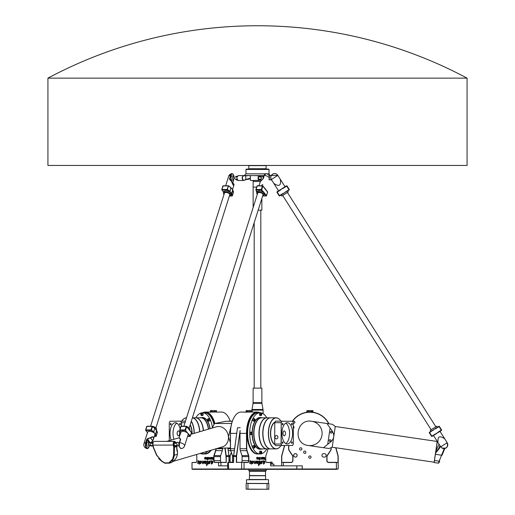 <?xml version="1.0" encoding="UTF-8"?>
<svg xmlns="http://www.w3.org/2000/svg" width="515" height="515" viewBox="0 0 515 515"><rect width="100%" height="100%" fill="white"/><g stroke="black" fill="none" stroke-linecap="round" stroke-linejoin="round"><path stroke-width="0.77" d="M152.929 442.61L151.661 442.61C149.955 442.501 150.341 442.385 152.807 442.276L151.455 442.353L153.348 439.45M152.852 445.572L151.577 445.572A2.099 1.049 90 0 0 151.912 446.067L150.979 445.964L151.706 445.81M168.92 462.856L164.658 462.856L169.351 463.172L173.375 459.019L174.276 455.711L174.302 455.196L173.607 455.273L172.538 459.29L168.92 462.856L169.293 463.178L171.431 462.56L174.012 460.5A10.48 8.98 73.6 0 0 177.372 454.294L177.546 452.859L176.774 449.666M232.368 421.141L226.111 421.27L214.581 423.523L212.116 428.081M151.577 445.572C149.44 444.806 149.382 444.046 151.41 443.28A2.099 1.049 90 0 1 151.661 442.61L149.363 442.746A1.436 0.715 -90 0 1 149.363 442.746A1.436 0.715 -90 0 0 148.726 444.194A1.436 0.715 -90 0 0 149.363 445.597L152.955 446.067M151.41 443.28L152.749 443.28M149.427 442.733A1.532 0.766 90 0 0 149.06 442.655A1.532 0.766 90 0 0 148.423 444.548A1.532 0.766 90 0 0 149.427 445.61M174.096 443.28L175.609 443.28C177.752 444.046 177.804 444.806 175.776 445.572A2.099 1.049 -90 0 0 176.111 446.067L174.598 446.067A2.099 1.049 -90 0 1 174.27 445.572L174.096 443.28A2.099 1.049 -90 0 1 174.347 442.61L177.971 442.443M175.776 445.572L174.27 445.572M175.609 443.28A2.099 1.049 -90 0 1 175.86 442.61L174.347 442.61M177.006 442.276C178.705 442.385 178.325 442.501 175.86 442.61M176.111 446.067C178.576 445.958 178.963 445.842 177.257 445.733M179.13 445.076A1.532 0.766 -90 0 1 179.304 442.932L180.379 439.231L179.626 442.713A3.843 1.783 17.6 0 1 184.57 445.919L188.168 434.563A3.843 1.783 -162.4 0 0 188.207 434.261A3.843 1.783 -162.4 0 0 187.833 433.405L185.117 429.928L185.175 430.411L185.567 430.115L186.688 426.575L186.385 426.227L188.168 428.416M177.488 453.458A10.48 8.98 73.6 0 1 174.192 460.371A10.48 8.98 73.6 0 1 173.684 460.764M176.787 448.578A10.48 8.98 73.6 0 1 177.508 452.363M164.768 463.178L169.248 463.172M152.858 445.218L153.457 447.297L153.032 445.237A2.794 1.397 -90 0 1 154.326 441.381L174.591 441.381A2.794 1.397 90 0 0 173.298 445.237L173.729 447.335L173.607 455.273M153.322 447.361L156.856 455.273L153.47 447.335M156.663 455.196L161.594 461.131M177.372 454.294L174.302 455.196L174.418 447.258L173.729 447.335M176.658 446.042L176.735 446.415L173.722 447.297M175.673 442.276A2.272 1.133 -90 0 0 174.328 442.417A2.272 1.133 -90 0 0 173.999 445.037L174.418 447.258L176.735 446.576L176.697 446.235M176.716 448.044L176.774 446.376M177.546 452.859L176.87 449.704M176.787 448.687A10.48 8.98 73.6 0 1 177.372 451.095M214.581 423.523L231.653 423.439M231.035 426.253L228.454 436.868A10.48 8.98 -106.4 0 0 216.429 426.813L190.923 434.306M230.417 447.953L217.942 448.211M172.795 461.472L222.332 446.917A10.48 8.98 -106.4 0 0 228.454 436.868L230.417 442.668M330.141 439.707A0.856 0.856 0 0 1 330.694 441.091A0.856 0.856 0 0 1 329.22 440.872A0.856 0.856 0 0 1 330.141 439.707M331.364 431.416A0.856 0.856 0 0 1 331.911 432.793A0.856 0.856 0 0 1 330.437 432.581A0.856 0.856 0 0 1 331.364 431.416M327.707 444.265L323.472 447.715L308.118 445.462C292.494 443.763 296.215 418.405 311.672 421.27L327.025 423.523L330.089 428.049L327.707 444.265C331.383 441.78 333.392 439.314 333.739 436.868C334.113 434.428 332.896 431.486 330.089 428.049M332.214 447.232L434.158 462.206L437.203 441.471L335.259 426.497L332.214 447.232L328.969 448.52L323.472 447.715L328.969 448.52M444.258 448.578L439.153 461.183L434.473 460.5L434.171 462.56L438.336 463.172L438.922 462.856L438.362 463.172M439.038 444.142L435.857 451.095L435.555 453.149L439.475 448.275L439.005 447.953L435.6 452.859L435.387 454.294L442.037 455.273L444.831 448.488L442.037 455.273M439.475 448.275L440.171 446.576L439.701 446.254L439.005 447.953L439.965 445.617L439.72 446.215L440.312 446.157M438.922 462.856L439.701 460.951A0.521 0.431 22.4 0 1 439.153 461.183L438.336 463.172M434.473 460.5L435.387 454.294M439.965 445.617L439.701 446.254M437.332 441.49L435.6 452.859M327.025 423.523L332.523 424.334L327.025 423.523M191.2 432.265L191.355 432.735M189.539 430.128L191.413 432.555L190.286 436.096L188.606 433.965L188.207 434.261L189.893 436.392L187.589 436.392M188.381 428.564A3.843 1.783 17.6 0 1 188.535 428.68A3.843 1.783 17.6 0 1 189.147 429.272A3.843 1.783 17.6 0 1 189.398 429.677A3.843 1.783 17.6 0 1 189.514 430.089M179.716 430.064L179.954 430.411L179.716 430.064M188.606 433.965L187.833 433.405A3.843 1.783 -162.4 0 0 186.855 432.548L187.254 432.252M180.765 432.491L179.954 430.411L185.175 430.411L186.855 432.548A3.843 1.783 -162.4 0 0 183.173 431.351A3.843 1.783 -162.4 0 0 180.842 432.24L179.329 437.035M180.121 447.863A3.476 1.738 90 0 1 179.439 442.9L179.413 442.797C178.518 445.501 179.168 447.432 181.351 448.578A3.824 1.912 -90 0 1 179.593 446.705A3.824 1.912 -90 0 1 179.626 442.713L180.643 439.501L179.246 437.673M267.382 191.799L267.53 192.269M265.714 189.662L267.588 192.095L266.467 195.636L264.781 193.498L264.388 193.795A3.843 1.783 -162.4 0 0 264.015 192.938A3.843 1.783 -162.4 0 0 263.036 192.082L263.429 191.786L261.298 189.462L261.35 189.945L261.742 189.649L262.869 186.108L262.566 185.761L264.343 187.949M264.555 188.097A3.843 1.783 17.6 0 1 264.71 188.213A3.843 1.783 17.6 0 1 265.322 188.805A3.843 1.783 17.6 0 1 265.579 189.217L267.562 191.876A0.348 0.348 0 0 1 267.62 192.198L266.493 195.739A0.348 0.348 0 0 1 266.165 195.983L262.65 195.983A3.843 1.783 17.6 0 0 264.021 195.134L264.35 194.097A3.843 1.783 -162.4 0 0 264.388 193.795L266.068 195.932L262.92 195.932M264.549 188.245L265.901 189.958M265.579 189.217A3.843 1.783 17.6 0 1 265.689 189.623M255.897 189.597L256.135 189.945L255.897 189.597M256.94 192.031L256.135 189.945L261.35 189.945L263.036 192.082A3.843 1.783 -162.4 0 0 259.348 190.891A3.843 1.783 -162.4 0 0 257.024 191.78L256.695 192.81A3.843 1.783 17.6 0 1 260.893 192.275A3.843 1.783 17.6 0 1 264.021 195.134M258.929 185.761L260.403 181.467L263.294 178.615L264.311 175.403A3.843 1.783 17.6 0 1 269.255 178.608L269.255 178.608A3.843 3.843 0 0 0 266.036 173.632L266.036 173.632A3.824 1.912 -90 0 0 264.311 175.403L263.159 178.628M179.226 437.905L180.443 439.54L179.304 438.098A0.348 0.335 -47.7 0 1 179.265 437.724M179.239 437.937L180.379 439.231L180.495 438.819M183.874 426.227A3.843 1.783 17.6 0 1 185.239 426.227M186.848 426.594A3.843 1.783 17.6 0 1 189.803 429.401L189.597 430.057M266.036 173.632L264.092 175.48L262.714 179.284M259.856 182.838L260.5 181.28L263.294 178.615M257.326 194.29A3.843 1.783 17.6 0 1 256.695 192.81M183.849 426.227L257.693 193.125A2.794 1.294 17.6 0 1 260.751 192.739A2.794 1.294 17.6 0 1 263.023 194.812L189.179 427.92M431.557 436.289L429.31 432.748L430.894 431.325L430.244 430.295L430.894 431.325L432.787 430.128L429.42 432.265A0.348 0.348 0 0 0 429.31 432.748L431.557 436.289A0.348 0.348 0 0 0 432.04 436.392L433.514 435.458L431.557 436.289M441.477 430.411A0.348 0.348 0 0 0 441.587 429.928L441.477 430.411A0.348 0.348 0 0 0 441.587 429.928L439.347 426.388A0.348 0.348 0 0 0 438.864 426.278A0.348 0.348 0 0 1 439.347 426.388L439.05 426.575L441.291 430.115L437.924 432.252L438.111 432.548L441.477 430.411M442.997 437.724L444.748 438.832L440.003 431.345L431.853 436.096L429.607 432.555L435.49 428.416L435.677 428.712L439.05 426.575L438.864 426.278L435.49 428.416M438.001 440.885L437.898 441.574M442.855 437.673C439.475 435.909 437.866 436.932 438.014 440.737M279.201 195.822A0.348 0.348 0 0 0 279.684 195.932L281.158 194.992L279.684 195.932A0.348 0.348 0 0 1 279.201 195.822L276.961 192.282L279.201 195.822A0.348 0.348 0 0 0 279.684 195.932L279.201 195.822L277.064 191.799A0.348 0.348 0 0 0 276.961 192.282L279.201 195.822M280.289 179.265L277.817 175.403L271.36 179.497A3.824 3.824 0 0 1 273.42 173.806A3.824 3.824 0 0 1 277.817 175.403L285.033 186.752L286.99 185.921A0.348 0.348 0 0 0 286.507 185.818L283.141 187.949L283.327 188.245L286.694 186.108L289.127 189.945A0.348 0.348 0 0 0 289.23 189.462A0.348 0.348 0 0 1 289.127 189.945L287.653 190.878L288.303 191.915L281.814 196.028L281.158 194.992L281.814 196.028M279.684 195.932L283.05 193.795L282.864 193.498L279.497 195.636L277.257 192.095L280.624 189.958L280.437 189.662L283.327 188.245L281.789 188.805L283.141 187.949M280.54 181.319L280.308 179.297L277.946 175.596M275.686 184.537C279.066 186.301 280.681 185.278 280.533 181.467M280.437 189.662L277.064 191.799L278.544 190.865L273.8 183.379L275.551 184.486M431.126 429.735L282.696 195.468L431.126 429.735M221.875 189.475L223.24 185.761L228.364 185.818M233.102 174.347A3.824 1.912 90 0 0 231.872 173.632A3.843 3.843 0 0 0 228.654 176.285L225.654 185.761L223.24 185.761A0.348 0.348 0 0 0 222.905 186.005L221.785 189.546A0.348 0.348 0 0 0 221.843 189.868L221.971 189.462L221.843 189.868L223.652 192.076M147.316 432.272L145.668 430.334L145.797 429.928L145.668 430.334A0.348 0.348 0 0 1 145.61 430.012A0.348 0.348 0 0 0 145.668 430.334L147.477 432.542M145.694 429.941L147.065 426.227L152.189 426.278M147.451 432.613L143.975 443.602A3.843 1.783 17.6 0 1 145.687 442.713A3.824 1.912 90 0 0 145.397 444.548A3.824 1.912 90 0 0 147.193 448.578A3.824 1.912 90 0 0 148.423 447.863M261.865 185.091L262.83 184.537M289.23 189.462L286.99 185.921L289.23 189.462L283.05 193.795M285.754 192.082L289.127 189.945M273.813 183.392L271.36 179.497C268.521 175.454 275.377 171.109 277.823 175.403L270.993 175.589A2.787 1.159 -26.5 0 0 271.057 175.596M435.407 434.261L435.22 433.965L436.759 433.405L432.04 436.392L435.407 434.261M437.39 427.218L436.733 426.182L437.39 427.218L438.864 426.278M444.735 438.819L447.187 442.713L440.724 446.808L438.246 442.926L440.724 446.808A3.824 3.824 0 0 0 446.003 447.992A3.824 3.824 0 0 0 447.187 442.713L445.153 439.501L447.187 442.713L447.78 444.645L446.936 447.155L445.636 448.198L442.005 448.05L440.724 446.808M444.748 438.832L440.003 431.345M436.733 426.182L430.244 430.295M147.49 432.491L145.848 430.411L151.062 430.411L151.41 430.064L151.011 429.928L153.322 432.214L153.715 431.918L153.322 432.214L153.586 432.548L154.777 428.126M152.549 426.42L154.893 428.416M152.53 426.523L154.783 428.326L153.663 431.866L151.41 430.064L152.53 426.523M156.509 430.463L155.594 434.3L154.938 434.261L155.62 434.351L155.195 434.589L155.987 436.372M155.105 428.564A3.843 1.783 17.6 0 1 155.26 428.68A3.843 1.783 17.6 0 1 155.871 429.272A3.843 1.783 17.6 0 1 156.122 429.677L156.715 430.585M156.142 436.269L154.32 436.392M157.236 432.323L157.3 432.709M149.402 445.681L149.105 446.621A3.476 1.738 -90 0 1 146.704 447.696A3.476 1.738 -90 0 1 146.17 442.9L147.535 439.231L150.399 437.673C153.064 436.089 154.056 436.649 153.38 439.353L154.899 434.563A3.843 1.783 -162.4 0 0 154.938 434.261A3.843 1.783 -162.4 0 0 154.564 433.405L153.979 432.252M155.33 433.965L154.564 433.405A3.843 1.783 -162.4 0 0 153.586 432.548A3.843 1.783 -162.4 0 0 149.633 431.345A3.843 1.783 -162.4 0 0 147.573 432.24L143.975 443.602A3.843 3.843 0 0 0 147.193 448.578L149.105 446.621M154.3 436.45L155.878 436.45A0.348 0.348 0 0 0 156.212 436.205L157.333 432.664A0.348 0.348 0 0 0 157.333 432.452L156.747 430.649A0.348 0.348 0 0 0 156.689 430.54L156.122 429.677A3.843 1.783 17.6 0 1 156.238 430.089M150.399 437.673L147.271 438.819L146.704 439.501L145.687 442.713L146.17 442.9M151.333 442.366L152.685 440.962M228.724 185.954L230.952 187.666A0.348 0.348 0 0 1 230.984 187.698L231.068 187.949M229.838 191.4L229.497 191.747L229.838 191.4L227.585 189.597L227.186 189.462L227.244 189.945L228.46 185.761L230.965 187.859L229.838 191.4M232.683 189.996L231.377 194.129L231.802 193.885L231.505 193.498L231.113 193.795A3.843 1.783 -162.4 0 0 230.739 192.938A3.843 1.783 -162.4 0 0 229.761 192.082L231.016 187.911L231.441 188.213A3.843 1.783 17.6 0 1 232.046 188.805L232.889 190.119M223.497 191.805L223.832 192.533M233.417 191.857L233.482 192.243M231.505 193.498L230.154 191.786M231.28 188.245L232.046 188.805A3.843 1.783 17.6 0 1 232.304 189.217A3.843 1.783 17.6 0 1 232.42 189.623M155.26 428.68L154.809 428.165A0.348 0.348 0 0 0 154.751 428.107L152.498 426.304A0.348 0.348 0 0 0 152.279 426.227L147.065 426.227L150.573 426.227L224.051 194.29A3.843 1.783 17.6 0 1 223.42 192.81A3.843 1.783 17.6 0 1 225.461 191.915A3.843 1.783 17.6 0 1 229.272 193.009A3.843 1.783 17.6 0 1 230.746 195.134L231.074 194.097A3.843 1.783 -162.4 0 0 231.113 193.795L231.962 195.932L229.645 195.932M223.671 192.031L222.023 189.945L227.244 189.945L229.761 192.082A3.843 1.783 -162.4 0 0 225.789 190.878A3.843 1.783 -162.4 0 0 223.748 191.78L223.632 192.153M225.654 185.761L228.654 176.285A3.843 1.783 17.6 0 1 230.372 175.403L229.484 179.284L231.563 181.467C232.709 184.685 233.488 185.921 233.9 185.175L234.022 184.422M153.373 439.379L152.743 440.724L150.541 437.937C153.489 436.083 154.223 437.01 152.743 440.724L150.245 437.724M151.294 442.366L152.826 440.75M150.599 426.227A3.843 1.783 17.6 0 1 151.249 426.182A3.843 1.783 17.6 0 1 151.964 426.227M152.511 426.311A3.843 1.783 17.6 0 1 156.534 429.401L156.322 430.057M148.404 442.327A2.182 1.094 90 0 0 147.824 441.986A2.182 1.094 90 0 0 146.73 444.175A2.182 1.094 90 0 0 147.824 446.357M233.713 179.542L232.851 182.98M231.467 181.319L233.984 184.273C233.701 186.127 232.967 185.2 231.782 181.486L231.563 181.467M231.673 181.267L229.355 178.615M233.694 175.145L234.042 176.529L233.411 174.572L231.872 173.632A3.824 1.912 90 0 0 230.372 175.403L230.849 175.589A3.476 1.738 -90 0 1 232.58 174.012A3.476 1.738 -90 0 1 233.997 176.536M230.746 195.134A3.843 1.783 17.6 0 1 229.381 195.977L232.059 195.983A0.348 0.348 0 0 0 232.387 195.739L233.514 192.198A0.348 0.348 0 0 0 233.507 191.986L232.922 190.183A0.348 0.348 0 0 0 232.864 190.074L232.6 189.745L232.864 190.074A0.348 0.348 0 0 1 232.922 190.183M232.13 175.853A2.182 1.094 90 0 0 231.042 178.036A2.182 1.094 90 0 0 232.13 180.218A2.182 2.182 0 0 0 233.765 179.484L232.78 182.658M150.573 426.227L224.418 193.125A2.794 1.294 17.6 0 1 225.905 192.475A2.794 1.294 17.6 0 1 228.673 193.273A2.794 1.294 17.6 0 1 229.748 194.812L155.903 427.92M311.054 457.114A1.159 1.159 0 0 1 309.309 458.118A1.159 1.159 0 0 1 309.309 456.11A1.159 1.159 0 0 1 311.054 457.114M301.887 448.919A1.159 1.159 0 0 1 300.142 449.93A1.159 1.159 0 0 1 300.142 447.915A1.159 1.159 0 0 1 301.887 448.919M293.325 426.272A1.159 1.159 0 0 1 293.325 428.409M305.698 451.719L305.82 452.048A1.049 1.049 0 0 1 305.195 453.393A1.049 1.049 0 0 1 303.85 452.769L303.734 452.44A1.049 1.049 0 0 1 304.359 451.095A1.049 1.049 0 0 1 305.698 451.719M292.88 421.785A1.049 1.049 0 0 1 294.883 422.216A1.049 1.049 0 0 1 293.325 423.13M293.325 423.092A1.011 1.011 0 0 0 294.85 422.216A1.011 1.011 0 0 0 292.906 421.824M297.142 455.369A1.745 1.745 0 0 1 294.522 456.882A1.745 1.745 0 0 1 294.522 453.857A1.745 1.745 0 0 1 297.142 455.369M297.11 455.369A1.712 1.712 0 0 0 294.541 453.889A1.712 1.712 0 0 0 294.541 456.85A1.712 1.712 0 0 0 297.11 455.369M323.69 453.625L324.386 453.625A1.745 1.745 0 0 1 326.137 455.369A1.745 1.745 0 0 1 324.386 457.114L323.69 457.114A1.745 1.745 0 0 1 321.946 455.369A1.745 1.745 0 0 1 323.69 453.625M209.695 463.803L210.397 461.446L208.466 463.918L208.878 461.408L209.071 460.938L209.386 461.672L210.526 460.925L209.676 463.803L210.397 461.446M208.89 461.408L209.084 460.938M209.386 461.672L210.538 460.925M208.466 463.918L209 461.395M200.502 463.764C199.492 462.367 199.711 461.446 201.153 460.996L201.526 461.672L201.172 461.504C200.142 461.698 199.917 462.232 200.496 463.094L201.886 461.897L200.483 463.764C199.459 462.367 199.678 461.446 201.14 460.996M200.496 463.094L201.848 461.891M201.526 461.672L201.172 461.504M211.337 463.107L211.324 460.597L211.858 461.446L212.663 460.957C213.101 462.489 212.714 463.539 211.491 464.112L211.24 463.423L211.568 463.519L212.502 461.472L211.337 463.107L211.343 460.603M211.504 464.112L211.24 463.423M211.568 463.519L212.502 461.472M211.89 461.446L212.65 460.957M199.292 464.24L198.487 462.702L197.67 463.571L198.121 460.378L198.713 461.884L199.614 461.034M197.683 463.564L198.114 460.397M198.745 461.884L199.601 461.034L199.273 464.247L198.487 462.702M211.626 458.402L211.671 458.768L212.302 458.543L211.626 458.402M211.704 458.768L212.186 458.768M212.161 458.768L212.27 458.402M212.244 459.129L211.382 458.762L211.459 458.099L212.27 458.099L211.401 457.391L212.244 457.391L212.244 459.129L211.594 459.129L211.491 458.099M212.161 457.784L211.427 457.784L211.427 457.391L212.244 457.391M209.663 459.129L209.013 459.129L208.755 457.391L209.039 458.723L209.605 458.723L209.92 457.391L209.663 459.129L208.981 459.129L208.723 458.62L208.955 457.391M209.605 458.723L209.92 457.391M209.071 458.723L209.631 458.723M212.927 459.638L212.927 457.391M207.326 459.129L207.584 457.391L207.326 459.129M207.584 459.129L207.584 457.391M207.326 459.638L207.584 459.271L207.326 459.638M207.584 459.638L207.584 459.271M208.009 459.638L208.009 457.391M205.968 458.62L205.968 457.391L206.283 458.723L206.843 458.723L207.159 457.391L207.159 458.62L206.901 459.129L206.219 459.129L206.193 457.391M206.901 459.129L205.994 458.62M206.843 458.723L207.159 457.391M206.309 458.723L206.876 458.723M204.919 458.402L204.97 458.768L205.594 458.543L204.919 458.402M205.002 458.768L205.485 458.768M205.453 458.768L205.594 458.402M205.536 459.129L204.674 458.762L204.751 458.099L205.594 458.099L204.693 457.391L205.536 457.391L205.536 459.129L204.893 459.129L204.783 458.099M205.453 457.784L204.725 457.784L204.725 457.391L205.536 457.391M210.931 458.118L210.931 457.751L210.332 458.118L211.021 457.996L210.378 457.751M211.189 459.129L210.345 459.129L210.172 457.391L211.208 457.764L211.021 458.421L210.332 458.421L211.189 459.129L210.378 459.129L210.204 457.391M210.448 458.736L211.189 458.736M211.021 458.421L210.358 458.421M203.283 463.77L203.168 463.114L202.492 463.558L202.685 460.899L202.659 462.85L204.075 460.996L203.27 463.77L203.168 463.114M202.659 462.85L204.088 460.996M202.492 463.558L202.672 460.899M206.058 461.672L205.71 461.504C204.262 462.612 204.03 463.146 205.015 463.094L206.367 461.891C206.978 461.852 206.534 462.476 205.022 463.764C203.946 462.11 204.172 461.189 205.697 460.996M205.015 463.094L206.354 461.884M205.022 463.764C203.908 462.122 204.133 461.195 205.685 460.996L205.73 461.504M206.547 465.689L206.386 463.5L206.798 463.661C207.803 462.438 207.835 461.64 206.882 461.273L207.172 460.828C208.157 461.163 208.221 462.077 207.365 463.577L207.944 463.313L207.783 464.041L206.547 465.689L206.406 463.5M206.882 461.273L206.856 461.273C207.803 461.64 207.777 462.438 206.766 463.661L206.798 463.661M206.695 461.343L207.191 460.828M207.365 463.577L207.938 463.313M262.553 460.925L261.704 463.803L262.399 461.446L260.481 463.918L260.905 461.408L261.099 460.938L261.414 461.672L262.553 460.925L261.691 463.803M261.086 460.938L261.414 461.672M262.367 461.446L260.493 463.918M253.882 461.897L252.498 463.764C251.487 462.367 251.706 461.446 253.168 460.996L253.541 461.672L253.174 461.504C252.144 461.698 251.919 462.232 252.498 463.094L253.914 461.897L252.511 463.764M253.168 460.996L253.554 461.672M253.174 461.504L253.2 461.504C252.17 461.698 251.944 462.232 252.524 463.094L252.524 463.094M263.268 463.423L264.498 461.472L263.352 463.107L263.352 460.597L263.886 461.446L264.678 460.957C265.128 462.489 264.742 463.539 263.519 464.112L263.532 463.519M263.339 460.603L263.854 461.446M264.659 460.957C265.09 462.496 264.704 463.545 263.5 464.112M264.465 461.472L263.371 463.107M250.457 462.702L249.698 463.571L250.142 460.397L250.708 461.884L251.629 461.034L251.301 464.247L250.49 462.702L249.685 463.564M251.616 461.034L251.288 464.24M250.142 460.397L250.708 461.884M264.272 458.402L263.622 458.402L263.674 458.768L264.298 458.402L263.654 458.402L263.699 458.768M263.41 458.26L264.298 458.099L263.429 457.391L264.272 457.391L264.272 459.129L263.59 459.129L263.41 458.26M263.429 457.391L264.24 457.391L264.498 457.906L264.24 459.129L263.59 459.129M264.156 457.784L263.429 457.784M261.008 459.129L260.757 457.391L261.073 458.723L261.633 458.723L261.948 457.391L261.691 459.129L261.008 459.129M261.717 457.391L261.659 459.129M261.073 458.723L260.757 457.391M264.955 459.638L264.697 457.391L264.955 459.638M264.697 457.391L264.697 459.638M259.354 459.129L259.354 457.391M259.354 459.638L259.354 459.271M260.036 459.638L259.779 457.391L260.036 459.638M259.779 457.391L259.779 459.638M257.996 458.62L257.996 457.391L258.311 458.723L258.871 458.723L259.187 457.391L258.929 459.129L258.247 459.129L257.996 458.62M258.955 457.391L259.154 458.62L258.247 459.129M258.311 458.723L258.839 458.723M257.996 457.391L258.279 458.723M256.946 458.402L256.998 458.768L257.597 458.402L256.901 458.427L257.449 458.768M257.564 458.402L256.901 458.427M256.888 459.129L256.779 458.099L257.597 458.015L256.721 457.391L257.564 457.391L257.822 458.62L257.564 459.129L256.888 459.129M256.721 457.391L257.539 457.391L257.79 457.906L257.539 459.129M257.449 457.784L256.721 457.784M262.373 457.751L262.328 458.118L262.341 457.751L263.017 457.996L262.36 458.118M262.927 457.751L262.341 457.751M262.373 459.129L262.199 457.391L263.056 457.391L263.056 458.421L262.36 458.569L263.216 458.736L263.216 459.129L262.373 459.129L263.184 459.129L263.184 458.736L262.444 458.736M263.023 457.391L263.023 458.421M255.17 463.114L254.507 463.558L254.7 460.899L254.687 462.85L256.103 460.996L255.298 463.77L255.17 463.114L254.519 463.558M254.68 460.899L254.687 462.85M256.09 460.996L255.279 463.77M258.363 461.891C258.961 461.871 258.517 462.496 257.036 463.764C255.936 462.122 256.161 461.195 257.712 460.996L258.067 461.672L257.693 461.504C256.258 462.612 256.032 463.146 257.017 463.094L258.382 461.884C259.006 461.852 258.562 462.476 257.049 463.764M257.693 460.996L258.054 461.672M257.693 461.504L257.725 461.504C256.29 462.612 256.058 463.146 257.043 463.094M258.588 465.682L258.414 463.5L258.781 463.655C259.805 462.438 259.83 461.64 258.884 461.273L259.2 460.828C260.184 461.163 260.249 462.077 259.393 463.577L259.966 463.313L259.811 464.041L258.575 465.689L259.579 464.028M259.187 460.828L259.418 463.577M259.946 463.313L259.798 464.041M258.414 463.5L258.762 463.661M215.856 448.823A3.315 1.661 90 0 1 215.579 450.567L213.918 455.53A1.918 0.959 -90 0 0 213.757 456.599L213.757 460.61A1.918 0.959 -90 0 0 214.723 462.528L218.56 462.528L218.56 465.85L227.714 465.85M202.949 412.76A21.134 10.564 90 0 1 214.639 423.51M192.018 468.991L192.391 469.339L228.087 469.339L227.714 468.991L192.018 468.991L192.018 462.528L195.861 462.528A1.918 0.959 -90 0 0 196.415 462.18A1.918 0.959 -90 0 0 196.82 460.61L196.82 456.599A1.918 0.959 -90 0 0 196.659 455.53L196.331 454.558M212.431 427.405A20.606 10.306 -90 0 0 202.569 412.76L204.687 412.76A20.606 10.306 -90 0 1 213.989 424.502A20.606 10.306 -90 0 0 204.687 412.76L205.292 412.76A20.606 10.306 90 0 1 214.414 423.794M211.247 450.174A20.606 10.306 90 0 1 205.292 453.973L204.687 453.973A20.606 10.306 -90 0 0 210.481 450.4A20.606 10.306 -90 0 1 204.687 453.973L202.569 453.973A20.606 10.306 -90 0 0 207.719 451.211M267.884 448.906A3.315 1.661 -90 0 1 267.607 450.567L265.946 455.53A1.918 0.959 90 0 0 265.785 456.599L265.785 460.61A1.918 0.959 90 0 0 266.197 462.18A1.918 0.959 90 0 0 266.751 462.528L270.587 462.528L270.587 465.85L296.827 465.85L296.827 468.991L244.046 468.991L244.046 462.528L247.889 462.528A1.918 0.959 90 0 0 248.848 460.61L248.848 456.599A1.918 0.959 90 0 0 248.687 455.53L247.033 450.567A3.315 1.661 -90 0 1 246.749 448.726L246.749 433.366A21.134 10.564 -90 0 1 259.657 412.76M260.043 453.973L257.32 453.973A20.606 10.306 -90 0 1 247.013 433.366A20.606 10.306 -90 0 1 257.32 412.76L257.925 412.76A20.606 10.306 90 0 0 247.618 433.366A20.606 10.306 90 0 0 257.925 453.973A20.606 10.306 90 0 1 247.618 433.366A20.606 10.306 90 0 1 257.925 412.76L260.043 412.76A20.606 10.306 90 0 0 249.736 433.366A20.606 10.306 90 0 0 260.043 453.973A20.606 10.306 90 0 0 266.809 448.906M246.164 411.62L246.164 410.571L252.138 410.571L252.138 411.62M250.232 411.62L250.232 410.571M247.245 411.62L247.245 410.571M216.455 411.62L216.455 410.571L214.588 410.571L214.588 411.62M211.594 411.62L211.594 410.571L214.588 410.571M210.461 411.62L210.461 410.571L211.594 410.571M216.603 411.968L210.313 411.968L210.313 411.62L216.603 411.62L216.603 411.968M252.292 411.968L246.009 411.968L246.009 411.62L252.292 411.62L252.292 411.968M246.183 412.322L246.183 411.968M210.487 412.322L210.487 411.968M312.895 411.62L312.895 410.571L311.723 410.571L311.723 411.62M308.723 411.62L308.723 410.571L311.723 410.571M306.895 411.62L306.895 410.571L308.723 410.571M313.036 411.968L306.747 411.968L306.747 411.62L313.036 411.62L313.036 411.968M306.921 412.322L306.921 411.968M311.672 421.27A12.225 12.225 0 0 1 322.12 433.366A12.225 12.225 0 0 1 308.118 445.462M228.087 469.339L336.295 469.339L336.437 468.991L302.266 468.991L302.266 465.85L296.827 465.85M336.295 469.339L338.188 468.991L336.437 468.991L336.366 462.354L328.757 462.354A1.745 1.745 0 0 1 327.006 460.61L327.006 456.599A1.745 1.745 0 0 1 327.302 455.627L330.611 450.664A3.496 3.496 0 0 0 331.197 448.726L331.197 447.638M241.709 469.339L241.657 468.991L227.714 468.991L227.714 462.528L233.643 462.528L233.643 456.535A3.496 1.745 -90 0 1 233.707 455.614L237.512 427.746L233.636 455.659A3.315 1.661 90 0 0 233.578 456.535L233.578 462.354L228.499 462.354M228.647 469.339L228.351 462.528L227.714 462.528M243.814 469.339L244.046 468.991L241.657 468.991L241.683 462.354L236.604 462.354L236.604 456.535A3.315 1.661 -90 0 1 236.662 455.659L240.112 430.418A21.308 10.654 90 0 0 240.009 433.366L240.009 448.726A3.496 1.745 -90 0 0 240.305 450.664L246.807 450.664L248.462 455.627A1.745 0.876 -90 0 1 248.61 456.599L248.61 460.61A1.745 0.876 -90 0 1 247.734 462.354L236.604 462.354M302.266 469.339L302.266 468.991L296.827 468.991L296.524 469.339M234.937 416.043A21.134 10.564 90 0 0 234.885 416.114A21.134 10.564 90 0 0 230.417 433.366L230.417 448.726A3.315 1.661 90 0 0 230.694 450.567L232.349 455.53A1.918 0.959 -90 0 1 232.516 456.599L232.516 460.61A1.918 0.959 -90 0 1 232.156 462.103M270.587 462.528L266.596 462.354A1.745 0.876 -90 0 1 266.146 462.103M259.869 412.76A21.308 10.654 90 0 0 257.165 412.058A21.308 10.654 90 0 0 246.511 433.366L246.511 448.726A3.496 1.745 90 0 0 246.807 450.664L247.033 450.567M240.112 430.418L236.43 455.614A3.496 1.745 90 0 0 236.366 456.535L236.366 462.528M243.93 462.354L241.683 462.354M241.232 462.354A1.745 0.876 90 0 0 242.108 460.61L242.108 456.599A1.745 0.876 90 0 0 241.96 455.627L240.305 450.664M231.705 462.354A1.745 0.876 90 0 0 232.207 462.032A1.745 0.876 90 0 0 232.574 460.61L232.574 456.599A1.745 0.876 90 0 0 232.432 455.627L230.778 450.664A3.496 1.745 -90 0 1 230.482 448.726L230.482 433.366A21.308 10.654 -90 0 1 234.982 415.966A21.308 10.654 -90 0 1 241.136 412.058L245.835 412.122M233.643 462.528L230.669 462.354M257.165 412.058L246.279 412.058M331.023 447.709L331.023 448.726A3.315 3.315 0 0 1 330.469 450.567L327.154 455.53A1.918 1.918 0 0 0 326.832 456.599L326.832 460.61A1.918 1.918 0 0 0 328.757 462.528L338.188 462.528L338.188 456.535A3.496 3.496 0 0 0 338.059 455.614L335.922 447.78M281.937 421.244L292.591 421.244A16.139 8.066 -90 0 1 293.325 422.712L293.325 444.02A16.139 8.066 -90 0 1 292.591 445.488L281.937 445.488A16.139 8.066 -90 0 1 281.203 444.02L281.203 422.712A16.139 8.066 -90 0 1 281.937 421.244L292.591 421.244A21.134 21.134 0 0 1 328.725 423.774M283.347 465.85L283.347 462.528L291.033 462.528A1.918 1.918 0 0 0 292.951 460.61L292.951 456.599A1.918 1.918 0 0 0 292.629 455.53L289.321 450.567A3.315 3.315 0 0 1 288.761 448.726L288.761 445.591M284.467 445.591L281.724 455.614A3.496 3.496 0 0 0 281.602 456.535L281.602 465.85M338.188 468.991L338.188 462.528L336.366 462.354M281.602 462.528L283.417 462.354L281.602 462.528M328.937 423.806A21.308 21.308 0 0 0 292.443 421.141M288.587 445.591L288.587 448.726A3.496 3.496 0 0 0 289.173 450.664L292.481 455.627A1.745 1.745 0 0 1 292.778 456.599L292.778 460.61A1.745 1.745 0 0 1 291.033 462.354L283.417 462.354M335.728 447.747L337.892 455.659A3.315 3.315 0 0 1 338.007 456.535L338.007 462.354M281.776 462.354L281.776 456.535A3.315 3.315 0 0 1 281.892 455.659L284.647 445.591M309.895 412.058C314.176 412.341 314.176 412.341 309.895 412.058M308.62 412.097L306.573 412.315M230.244 421.141A21.134 10.564 -90 0 0 227.727 416.114A21.134 10.564 -90 0 0 227.675 416.043M230.45 462.103A1.918 0.959 90 0 1 230.096 460.61L230.096 456.599A1.918 0.959 90 0 1 230.257 455.53L231.306 452.389M226.001 462.354L220.922 462.354L226.24 462.528L226.001 456.535A3.315 1.661 90 0 0 225.943 455.659L224.952 448.417M220.948 465.85L220.948 462.528L214.871 462.354A1.745 0.876 90 0 1 213.995 460.61L213.995 456.599A1.745 0.876 90 0 1 214.143 455.627L215.798 450.664A3.496 1.745 -90 0 0 216.094 448.752M214.877 423.465A21.308 10.654 -90 0 0 205.44 412.058A21.308 10.654 -90 0 0 202.736 412.76M196.466 462.103A1.745 0.876 90 0 1 196.009 462.354L192.018 462.528M220.922 462.354L218.675 462.354M226.24 462.528L226.24 456.535A3.496 1.745 -90 0 0 226.182 455.614L225.197 448.398M227.888 448.198L228.905 455.614A3.496 1.745 90 0 1 228.963 456.535L228.963 462.354M216.776 412.122L221.476 412.058A21.308 10.654 90 0 1 227.624 415.966A21.308 10.654 90 0 1 230.199 421.141M231.28 452.318L230.179 455.627A1.745 0.876 -90 0 0 230.031 456.599L230.031 460.61A1.745 0.876 -90 0 0 230.398 462.032A1.745 0.876 -90 0 0 230.907 462.354M229.027 462.354L229.027 456.535A3.315 1.661 -90 0 0 228.969 455.659L227.945 448.192M222.596 448.514L222.596 448.726A3.496 1.745 90 0 1 222.306 450.664L220.645 455.627A1.745 0.876 -90 0 0 220.504 456.599L220.504 460.61A1.745 0.876 -90 0 0 221.373 462.354M216.332 412.058L205.44 412.058M292.591 445.488L281.937 445.488M281.203 422.712L281.061 444.059A16.242 8.118 90 0 0 281.827 445.591L275.506 445.591A16.242 8.118 -90 0 1 274.74 444.059L281.203 444.02M281.827 421.141A16.242 8.118 90 0 0 281.061 422.673L274.74 422.673A16.242 8.118 -90 0 1 275.506 421.141L281.827 421.141M274.701 444.02L274.74 422.673L274.701 444.02A16.139 8.066 90 0 0 275.435 445.488L275.506 445.591M277.714 438.078A1.687 1.461 -90 0 0 276.491 435.516A1.687 1.461 -90 0 0 275.184 438.02A1.687 1.461 -90 0 0 277.714 438.078A1.687 1.461 90 0 1 275.004 437.209A1.687 1.461 90 0 1 276.613 435.529A1.687 1.461 90 0 1 277.714 438.078M282.632 441.902A0.721 0.361 -90 0 1 282.993 442.623A0.721 0.361 -90 0 1 282.632 443.351A0.721 0.361 -90 0 1 282.272 442.623A0.721 0.361 -90 0 1 282.632 441.902M291.896 441.902A0.721 0.361 -90 0 1 292.256 442.623A0.721 0.361 -90 0 1 291.896 443.351A0.721 0.361 -90 0 1 291.535 442.623A0.721 0.361 -90 0 1 291.896 441.902M291.896 423.382A0.721 0.361 -90 0 1 292.256 424.103A0.721 0.361 -90 0 1 291.896 424.824A0.721 0.361 -90 0 1 291.535 424.103A0.721 0.361 -90 0 1 291.896 423.382M282.632 423.382A0.721 0.361 -90 0 1 282.993 424.103A0.721 0.361 -90 0 1 282.632 424.824A0.721 0.361 -90 0 1 282.272 424.103A0.721 0.361 -90 0 1 282.632 423.382M287.267 422.712A10.654 5.324 -90 0 1 292.584 432.832A10.654 5.324 -90 0 1 287.795 443.962A10.654 5.324 -90 0 1 287.267 444.02A10.654 5.324 -90 0 1 281.937 433.366A10.654 5.324 -90 0 1 287.267 422.712M261.504 413.41A1.223 0.612 90 0 0 261.099 413.107C261.884 413.764 261.884 414.581 261.099 415.554L260.043 415.554A1.223 0.612 -90 0 1 259.431 414.33A1.223 0.612 -90 0 1 260.043 413.107L261.099 413.107A1.223 0.612 90 0 0 260.487 414.33A1.223 0.612 90 0 0 261.099 415.554A1.223 0.612 90 0 0 261.504 415.245M261.601 414.73L261.253 415.135L260.899 414.73L261.253 413.519L261.601 414.73L260.951 414.787M254.77 418.985A1.223 0.612 90 0 0 254.371 418.682C255.157 419.345 255.157 420.156 254.371 421.128L253.309 421.128A1.223 0.612 -90 0 1 252.698 419.905A1.223 0.612 -90 0 1 253.309 418.682L254.371 418.682A1.223 0.612 90 0 0 253.76 419.905A1.223 0.612 90 0 0 254.371 421.128A1.223 0.612 90 0 0 254.77 420.826M254.854 419.455L254.552 420.71L254.159 419.551L254.494 419.101L254.854 419.455L254.249 419.455L254.198 420.369M251.983 432.446A1.223 0.612 90 0 0 251.584 432.143C252.369 432.8 252.369 433.617 251.584 434.589L250.522 434.589A1.223 0.612 -90 0 1 249.91 433.366A1.223 0.612 -90 0 1 250.522 432.143L251.584 432.143A1.223 0.612 90 0 0 250.972 433.366A1.223 0.612 90 0 0 251.584 434.589A1.223 0.612 90 0 0 251.983 434.28M251.932 432.664L251.932 434.061L251.326 433.366L251.932 432.664L251.532 432.664M261.504 451.481A1.223 0.612 90 0 0 261.099 451.179C261.884 451.842 261.884 452.653 261.099 453.625L260.043 453.625A1.223 0.612 -90 0 1 259.431 452.402A1.223 0.612 -90 0 1 260.043 451.179L261.099 451.179A1.223 0.612 90 0 0 260.487 452.402A1.223 0.612 90 0 0 261.099 453.625A1.223 0.612 90 0 0 261.504 453.322M260.899 451.996L261.253 451.597L261.601 451.996L261.253 453.206L260.899 451.996M254.77 445.906A1.223 0.612 90 0 0 254.371 445.604C255.157 446.26 255.157 447.078 254.371 448.05L253.309 448.05A1.223 0.612 -90 0 1 252.698 446.827A1.223 0.612 -90 0 1 253.309 445.604L254.371 445.604A1.223 0.612 90 0 0 253.76 446.827A1.223 0.612 90 0 0 254.371 448.05A1.223 0.612 90 0 0 254.77 447.741M254.307 446.138L254.713 446.112L254.732 447.509L254.114 446.853L254.307 446.138M254.88 420.259L254.275 420.259M261.601 452.801L260.951 452.859M261.601 451.996L260.996 451.996L260.996 452.801M261.601 413.925L260.996 413.925L260.996 414.73M251.429 433.018L251.429 433.714M252.138 433.366L251.532 433.366M251.932 434.061L251.532 434.061M254.732 447.509L254.32 447.509M254.925 446.801L254.217 447.175M254.217 446.473L254.32 446.801M276.465 438.896A1.687 1.461 90 0 1 276.465 435.523M285.754 423.15A10.654 5.324 -90 0 1 289.565 433.366A10.654 5.324 -90 0 1 285.754 443.582M284.241 430.92A2.446 1.223 90 0 0 283.018 433.366A2.446 1.223 90 0 0 284.241 435.812A2.446 1.223 90 0 0 285.465 433.366A2.446 1.223 90 0 0 284.241 430.92M275.506 421.141L275.435 421.244A16.139 8.066 90 0 0 274.701 422.712M280.939 445.591A15.437 7.719 -90 0 1 280.681 445.971A15.437 7.719 -90 0 1 276.22 448.803A15.437 7.719 -90 0 1 268.869 428.686A15.437 7.719 -90 0 1 280.681 420.761A15.437 7.719 -90 0 1 280.939 421.141M266.204 446.009A15.437 7.719 -90 0 1 266.171 445.971A15.437 7.719 -90 0 1 266.171 420.761A15.437 7.719 -90 0 1 266.204 420.716M276.13 448.906L270.716 448.906A15.54 7.77 -90 0 1 266.229 446.054A15.54 7.77 -90 0 1 266.229 420.671A15.54 7.77 -90 0 1 270.716 417.82L276.13 417.82A15.54 7.77 90 0 0 268.36 433.366A15.54 7.77 90 0 0 276.13 448.906A15.54 7.77 90 0 0 280.617 446.054A15.54 7.77 90 0 0 280.649 446.009M280.649 420.716A15.54 7.77 90 0 0 280.617 420.671A15.54 7.77 90 0 0 276.13 417.82M262.418 446.009A15.437 7.719 -90 0 1 262.393 445.971A15.437 7.719 -90 0 1 259.129 433.366A15.437 7.719 -90 0 1 262.393 420.761A15.437 7.719 -90 0 1 262.418 420.716M266.847 448.906A15.54 7.77 -90 0 1 266.757 448.906A15.54 7.77 -90 0 1 258.981 433.366A15.54 7.77 -90 0 1 266.757 417.82A15.54 7.77 -90 0 1 266.847 417.82M270.626 417.82A15.54 7.77 90 0 0 270.536 417.82L266.937 417.82A15.54 7.77 90 0 0 262.45 420.671A15.54 7.77 90 0 0 259.167 433.366A15.54 7.77 90 0 0 262.45 446.054A15.54 7.77 90 0 0 266.937 448.906L270.536 448.906A15.54 7.77 90 0 0 270.626 448.906M270.536 417.82A15.54 7.77 90 0 0 262.766 433.366A15.54 7.77 90 0 0 270.536 448.906M266.757 417.82L261.704 417.82A15.54 7.77 90 0 0 253.934 433.366A15.54 7.77 90 0 0 261.704 448.906L266.757 448.906M262.721 417.82A15.72 7.86 90 0 0 261.556 417.646A15.72 7.86 90 0 0 253.695 433.366A15.72 7.86 90 0 0 261.556 449.08A15.72 7.86 90 0 0 262.721 448.906M261.556 449.08L260.159 449.08A15.72 7.86 -90 0 1 252.305 433.366A15.72 7.86 -90 0 1 260.159 417.646L261.556 417.646M266.809 417.82A20.606 10.306 90 0 0 260.043 412.76M170.014 421.244L180.778 421.141L170.014 421.244A16.139 8.066 90 0 0 169.28 422.712L169.28 440.66L166.841 441.381L154.326 441.381C153.026 441.67 152.504 442.926 152.762 445.14L173.999 445.037M180.668 421.244A16.139 8.066 90 0 1 181.402 422.712L181.544 422.673A16.242 8.118 -90 0 0 180.778 421.141L185.464 421.141M181.402 422.712L181.402 426.227M181.544 426.227L181.544 422.673L184.975 422.673M179.973 423.382A0.721 0.361 90 0 1 180.334 424.103A0.721 0.361 90 0 1 179.973 424.824A0.721 0.361 90 0 1 179.613 424.103A0.721 0.361 90 0 1 179.973 423.382M170.71 423.382A0.721 0.361 90 0 1 171.07 424.103A0.721 0.361 90 0 1 170.71 424.824A0.721 0.361 90 0 1 170.349 424.103A0.721 0.361 90 0 1 170.71 423.382M171.212 440.093A10.654 5.324 90 0 1 170.529 428.789A10.654 5.324 90 0 1 175.345 422.712A10.654 5.324 90 0 1 180.134 428.699M201.107 415.245A1.223 0.612 -90 0 0 201.507 415.554C200.721 414.89 200.721 414.073 201.507 413.107L202.569 413.107A1.223 0.612 90 0 1 203.18 414.33A1.223 0.612 90 0 1 202.569 415.554L201.507 415.554A1.223 0.612 -90 0 0 202.118 414.33A1.223 0.612 -90 0 0 201.507 413.107A1.223 0.612 -90 0 0 201.107 413.41M201.706 414.73L201.359 415.135L201.011 414.73L201.359 413.519L201.706 414.73M207.835 420.826A1.223 0.612 -90 0 0 208.24 421.128C207.455 420.465 207.455 419.654 208.24 418.682L209.296 418.682A1.223 0.612 90 0 1 209.908 419.905A1.223 0.612 90 0 1 209.296 421.128L208.24 421.128A1.223 0.612 -90 0 0 208.852 419.905A1.223 0.612 -90 0 0 208.24 418.682A1.223 0.612 -90 0 0 207.835 418.985M208.182 420.691L207.7 419.673L207.996 419.12L208.382 419.345L208.182 420.691M203.174 452.55A1.223 0.612 90 0 1 202.569 453.625L201.507 453.625A1.223 0.612 -90 0 0 202.073 452.872M201.011 413.925L201.661 413.873M201.011 414.73L201.616 414.73L201.616 413.925M207.796 420.459L208.305 420.459M207.7 419.673L208.401 419.5M208.382 420.311L208.305 419.673M173.941 439.289A10.654 5.324 90 0 1 176.857 423.15M178.37 430.92A2.446 1.223 -90 0 0 177.147 433.366A2.446 1.223 -90 0 0 178.37 435.812A2.446 1.223 -90 0 0 179.593 433.366A2.446 1.223 -90 0 0 178.37 430.92M181.673 421.141A15.437 7.719 90 0 1 181.93 420.761A15.437 7.719 90 0 1 186.482 417.929M191.245 421.379A15.437 7.719 90 0 1 194.103 433.373M196.408 420.716A15.437 7.719 90 0 1 196.434 420.761A15.437 7.719 90 0 1 199.659 431.737M192.365 417.852A15.54 7.77 90 0 1 196.376 420.671A15.54 7.77 90 0 1 199.62 431.75M194.245 433.327A15.54 7.77 -90 0 0 191.31 421.193M260.371 181.531L253.135 181.531L253.135 207.519L186.514 417.82A15.54 7.77 -90 0 0 186.475 417.82A15.54 7.77 -90 0 0 181.988 420.671A15.54 7.77 -90 0 0 181.956 420.716M200.187 420.716A15.437 7.719 90 0 1 200.219 420.761A15.437 7.719 90 0 1 203.361 430.649M195.764 417.82A15.54 7.77 90 0 1 195.855 417.82A15.54 7.77 90 0 1 203.502 430.611M203.322 430.662A15.54 7.77 -90 0 0 200.155 420.671A15.54 7.77 -90 0 0 195.668 417.82L192.372 417.82A15.54 7.77 -90 0 1 199.801 431.699M208.388 429.175A15.54 7.77 -90 0 0 200.901 417.82L195.855 417.82M208.62 429.104A15.72 7.86 -90 0 0 201.056 417.646A15.72 7.86 -90 0 0 199.884 417.82M202.569 412.76A20.606 10.306 -90 0 0 195.803 417.82M200.2 453.419A20.606 10.306 -90 0 0 202.569 453.973M270.587 464.099L273.916 464.099L270.587 463.751M273.916 464.099L273.916 465.85L270.587 465.85M272.171 463.474L271.997 462.077L270.645 462.077M271.553 462.077L271.997 462.077M270.587 463.474L272.519 463.751M247.972 483.488L268.849 483.591L247.972 483.488L247.934 489.147L246.151 489.147L246.151 483.591M246.151 489.147L268.746 489.25L267.066 489.147L267.028 483.488M268.849 489.147L268.849 483.591M267.028 489.25L247.972 489.25M265.676 479.645L265.534 475.731L249.466 475.731L249.324 479.645M268.399 479.645L246.498 479.748L268.399 479.645M268.399 483.488L246.498 483.379L246.498 479.748M268.502 483.379L268.502 479.748M249.466 475.731L265.534 475.731M265.431 475.628L249.466 475.525L249.466 471.264L265.534 471.264L266.229 470.562L248.771 470.562L248.771 469.339M266.229 470.562L266.229 469.339M265.534 475.525L265.534 471.264M248.764 175.596L253.245 175.596M249.64 175.538L243.383 175.596C241.741 177.224 241.741 178.853 243.383 180.482L243.737 180.482A2.549 1.307 90.2 0 0 244.052 180.405A2.549 1.307 90.2 0 1 243.737 180.482L243.531 180.308C242.044 178.795 242.044 177.282 243.531 175.77L247.85 175.77M270.214 175.538L269.03 173.845L266.931 173.845M265.174 173.845L245.97 173.845L245.97 169.448L269.03 169.448L269.03 173.845M269.03 169.448L268.675 169.094L246.325 169.094L245.97 169.448M261.42 179.786L259.418 180.334C257.693 178.802 257.693 177.269 259.418 175.744L253.618 175.596A2.794 0.399 34.6 0 0 253.644 175.596M247.799 175.596A2.794 1.558 -10.9 0 0 247.882 175.589L243.531 175.596M270.484 175.589L270.993 175.589M253.741 175.596L259.283 175.596C257.564 177.224 257.564 178.853 259.283 180.482L261.672 179.786M247.374 179.02L247.374 179.368L245.835 179.42L244.174 180.237A2.382 1.191 -90 0 1 243.891 180.308M249.724 178.917L248.591 178.75L248.591 179.368L247.374 179.368M237.885 180.353L238.374 180.482C236.482 178.853 236.482 177.224 238.374 175.596L237.318 176.291L236.089 176.291A2.099 1.049 90 0 0 235.793 176.877L237.048 176.877M263.294 178.01A1.532 0.766 -90 0 1 263.609 176.793L263.841 176.606M263.744 176.587L258.775 176.291A2.099 1.049 90 0 0 258.485 176.877L259.991 176.877C262.077 177.649 262.077 178.422 259.991 179.194L258.485 179.194A2.099 1.049 90 0 0 258.775 179.786L259.933 179.786M258.485 176.877L258.485 179.194M259.991 176.877A2.099 1.049 -90 0 1 260.287 176.291M258.775 179.786L260.287 179.786A2.099 1.049 -90 0 1 259.991 179.194M260.287 179.786L261.852 179.786M233.739 176.594A1.532 0.766 90 0 0 233.475 176.503A1.532 0.766 90 0 0 232.722 178.299A1.532 0.766 90 0 0 233.739 179.478M237.048 179.194L235.793 179.194C233.713 178.422 233.713 177.649 235.793 176.877M235.793 179.194A2.099 1.049 90 0 0 236.089 179.786L237.679 180.211M271.643 179.941L268.991 179.452M269.036 175.744L271.167 175.744M250.277 180.083L250.934 180.482L259.418 180.334M238.374 180.482L243.383 180.482L238.374 180.482M238.374 175.596L243.383 175.596L238.374 175.596M259.283 180.482L250.94 180.482L250.316 180.128L250.309 175.95L250.94 175.596L263.423 175.596M263.551 176.542L263.551 175.744L264.008 175.744M250.245 176.033L250.245 180.044M242.842 175.821L243.531 175.77M271.753 180.108L268.946 179.593L271.753 180.108L278.544 190.865M249.653 178.415L245.835 179.42L245.687 175.596M244.174 180.237L249.666 178.589M256.663 187.119L253.135 187.119L253.135 180.482M266.229 168.746L248.771 168.746L248.771 165.637L266.229 165.637L265.882 169.094M258.157 210.172L261.865 210.172L261.865 198.462M253.135 402.685L261.865 402.685L261.865 388.13L253.135 388.13L253.077 403.303L261.923 403.303L263.036 409.483L251.964 409.483L253.077 403.303M257.5 165.463L47.927 165.463L47.927 78.145L467.073 78.145L467.073 165.463L257.5 165.463M226.111 421.27L232.317 421.27M179.426 442.739A1.436 0.715 90 0 0 179.375 442.752A1.436 0.715 90 0 0 178.769 443.949A1.436 0.715 90 0 0 179.156 445.456M153.367 442.14A2.272 1.133 90 0 0 152.82 445.037L153.232 447.342L156.612 455.279L161.646 460.951L156.856 455.273M174.012 460.5L171.147 460.951M164.671 463.082L161.607 461.195L164.729 463.165M164.658 462.856L161.646 460.951M176.709 448.275L177.533 453.149M440.505 446.46L440.171 446.576L440.621 446.64M188.374 428.712L189.726 430.424M179.748 429.967L181.171 426.227L186.295 426.278M181.023 426.388L186.237 426.388L185.117 429.928L179.902 429.928L181.023 426.388M264.781 193.498L263.429 191.786M255.923 189.501L257.346 185.761L262.47 185.818M262.418 185.921L261.298 189.462L256.077 189.462L257.197 185.921L262.418 185.921M262.702 179.265L262.335 179.523M264.807 174.347A3.476 1.738 90 0 0 264.182 175.415M285.568 191.786L284.402 192.938L282.864 193.498M280.624 189.958L281.789 188.805M432.973 430.424L434.139 429.272L435.677 428.712M437.924 432.252L436.759 433.405M145.797 429.928L146.917 426.388L152.131 426.388L151.011 429.928L145.797 429.928M156.747 430.81L157.333 432.606L156.212 436.147L155.62 434.351L156.747 430.81M155.099 428.712L156.451 430.424M228.312 185.921L227.186 189.462L221.971 189.462L223.092 185.921L228.312 185.921M233.507 192.147L232.387 195.687L231.802 193.885L232.922 190.344L233.507 192.147M149.562 442.7L146.704 439.501M150.168 442.565L147.271 438.819M230.849 175.589L229.832 178.802L232.832 182.96M229.896 179.246L229.484 179.284M240.009 433.366L246.749 433.366M240.009 448.726L246.749 448.726M241.96 455.627L248.687 455.53M242.108 456.599L248.848 456.599M242.108 460.61L248.848 460.61M236.604 456.535L233.578 456.535M236.662 455.659L233.636 455.659M240.235 427.746L237.512 427.746M233.578 460.61L232.516 460.61M233.578 456.599L232.516 456.599M233.643 455.627L232.349 455.53M234.319 450.664L230.694 450.567M234.589 448.726L228.023 448.726M236.688 433.366L230.417 433.366M220.504 460.61L213.757 460.61M220.504 456.599L213.757 456.599M220.645 455.627L213.918 455.53M222.306 450.664L215.579 450.567M229.027 456.535L226.001 456.535M228.969 455.659L225.943 455.659M228.963 455.627L230.257 455.53M229.027 456.599L230.096 456.599M229.027 460.61L230.096 460.61M228.287 450.664L230.726 450.664M222.596 448.726L216.197 448.726M261.253 413.281A1.049 0.521 -90 0 1 261.704 414.852A1.049 0.521 -90 0 1 260.796 414.852A1.049 0.521 -90 0 1 261.253 413.281M254.519 418.856A1.049 0.521 -90 0 1 254.977 420.427A1.049 0.521 -90 0 1 254.069 420.427A1.049 0.521 -90 0 1 254.519 418.856M251.732 432.317A1.049 0.521 -90 0 1 252.183 433.888A1.049 0.521 -90 0 1 251.281 433.888A1.049 0.521 -90 0 1 251.732 432.317M261.253 451.352A1.049 0.521 -90 0 1 261.704 452.923A1.049 0.521 -90 0 1 260.796 452.923A1.049 0.521 -90 0 1 261.253 451.352M254.519 445.778A1.049 0.521 -90 0 1 254.977 447.348A1.049 0.521 -90 0 1 254.069 447.348A1.049 0.521 -90 0 1 254.519 445.778M274.959 422.158A11.491 5.749 90 0 0 270.478 433.366A11.491 5.749 90 0 0 274.959 444.574M274.83 444.303A11.349 5.678 -90 0 1 270.671 433.366A11.349 5.678 -90 0 1 274.83 422.422M252.118 434.158A15.856 7.931 90 0 0 260.043 449.222A15.856 7.931 90 0 0 261.092 449.08M261.092 417.646A15.856 7.931 90 0 0 252.118 432.574M201.359 413.281A1.049 0.521 90 0 1 201.809 414.852A1.049 0.521 90 0 1 200.901 414.852A1.049 0.521 90 0 1 201.359 413.281M208.086 418.856A1.049 0.521 90 0 1 208.543 420.427A1.049 0.521 90 0 1 207.635 420.427A1.049 0.521 90 0 1 208.086 418.856M201.107 453.322A1.223 0.612 -90 0 0 201.507 453.625L200.972 453.194M201.803 452.949A1.049 0.521 90 0 1 201.011 453.181M192.121 433.952A11.491 5.749 -90 0 0 190.183 424.74M190.099 424.997A11.349 5.678 90 0 1 191.928 434.01M201.056 417.646L202.447 417.646A15.72 7.86 90 0 1 209.953 428.712M210.139 428.66A15.856 7.931 -90 0 0 201.52 417.646M269.725 462.354L272.171 462.251M265.534 479.504L249.466 479.504M263.738 176.606A1.436 0.715 90 0 0 263.12 178.563M233.791 179.49L233.668 179.465A1.436 0.715 -90 0 1 233.031 178.036A1.436 0.715 -90 0 1 233.668 176.613A1.436 0.715 -90 0 1 233.752 176.6M251.912 410.571L251.912 410.101L263.088 410.101L263.088 413.326L262.444 413.326M263.564 414.002L264.137 414.678M161.568 461.17L158.678 458.62M149.459 442.726A2.182 2.182 0 0 0 147.824 441.986M179.432 442.72L177.939 442.379M179.181 445.681L178.196 445.906M175.834 442.276L174.591 441.381M177.244 451.649L176.735 446.035M179.207 437.744L166.841 441.381M335.259 426.497L332.523 424.334M187.576 436.45L189.984 436.45A0.348 0.348 0 0 0 190.318 436.205L191.438 432.664A0.348 0.348 0 0 0 191.38 432.343L189.398 429.677M188.535 428.68L186.662 426.362A0.348 0.348 0 0 0 186.385 426.227L181.171 426.227A0.348 0.348 0 0 0 180.836 426.472L179.716 430.012A0.348 0.348 0 0 0 179.716 430.225L180.308 432.027A0.348 0.348 0 0 0 180.366 432.137L180.926 432.999M264.71 188.213L262.837 185.896A0.348 0.348 0 0 0 262.566 185.761L257.346 185.761A0.348 0.348 0 0 0 257.017 186.005L255.891 189.546A0.348 0.348 0 0 0 255.897 189.758L256.483 191.561A0.348 0.348 0 0 0 256.541 191.67L257.101 192.533M268.946 179.593L269.255 178.608M181.351 448.578A3.843 3.843 0 0 0 184.57 445.919M444.831 448.488L446.743 447.381L447.612 445.887L447.187 442.713M147.065 426.227A0.348 0.348 0 0 0 146.73 426.472L145.61 430.012L146.73 426.472A0.348 0.348 0 0 1 147.065 426.227M233.334 174.45L233.63 174.984M148.301 448.172L147.889 448.456M265.573 189.211L267.562 191.876M433.514 435.458L438.259 442.945M271.36 179.497L273.8 183.372M287.422 192.475L435.844 426.742M147.651 432.999L147.354 432.465M230.932 187.64L228.673 185.838A0.348 0.348 0 0 0 228.46 185.761L223.24 185.761A0.348 0.348 0 0 0 222.905 186.005L221.785 189.546A0.348 0.348 0 0 0 221.843 189.868M232.503 189.597L233.9 185.175M149.485 445.623L149.131 446.73M152.723 440.93L151.455 442.353M143.975 443.602A3.843 3.843 0 0 0 147.193 448.578M231.653 181.235L229.89 179.233M231.872 173.632A3.843 3.843 0 0 0 228.654 176.285M249.466 471.264L248.771 470.562M245.97 173.845L244.226 175.596M234.042 176.529L233.668 176.613M233.765 176.594A2.182 2.182 0 0 0 230.553 176.529M249.118 169.094L248.771 168.746M263.088 413.326L263.532 413.976M260.815 388.13L260.815 210.172M254.185 388.13L254.185 222.718M261.865 402.685L261.923 403.303M251.912 410.101L251.964 409.483M263.088 410.101L263.036 409.483M467.06 78.138A445.34 445.34 0 0 0 47.94 78.138"/></g></svg>

